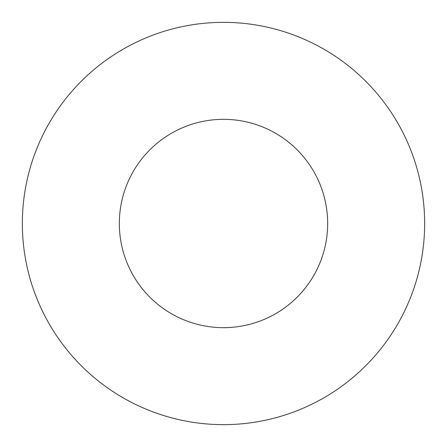 <?xml version="1.0" encoding="UTF-8"?>
<svg xmlns="http://www.w3.org/2000/svg" width="447" height="447" viewBox="0 0 447 447"><rect width="100%" height="100%" fill="white"/><g stroke="black" fill="none" stroke-linecap="round" stroke-linejoin="round"><path stroke-width="0.67" d="M223.5 327.668A104.168 104.168 0 0 1 119.332 223.5A104.168 104.168 0 0 1 223.5 119.332A104.168 104.168 0 0 1 327.668 223.5A104.168 104.168 0 0 1 223.5 327.668M223.5 22.35A201.15 201.15 0 0 1 424.65 223.5A201.15 201.15 0 0 1 223.5 424.65A201.15 201.15 0 0 1 22.35 223.5A201.15 201.15 0 0 1 223.5 22.35"/></g></svg>
